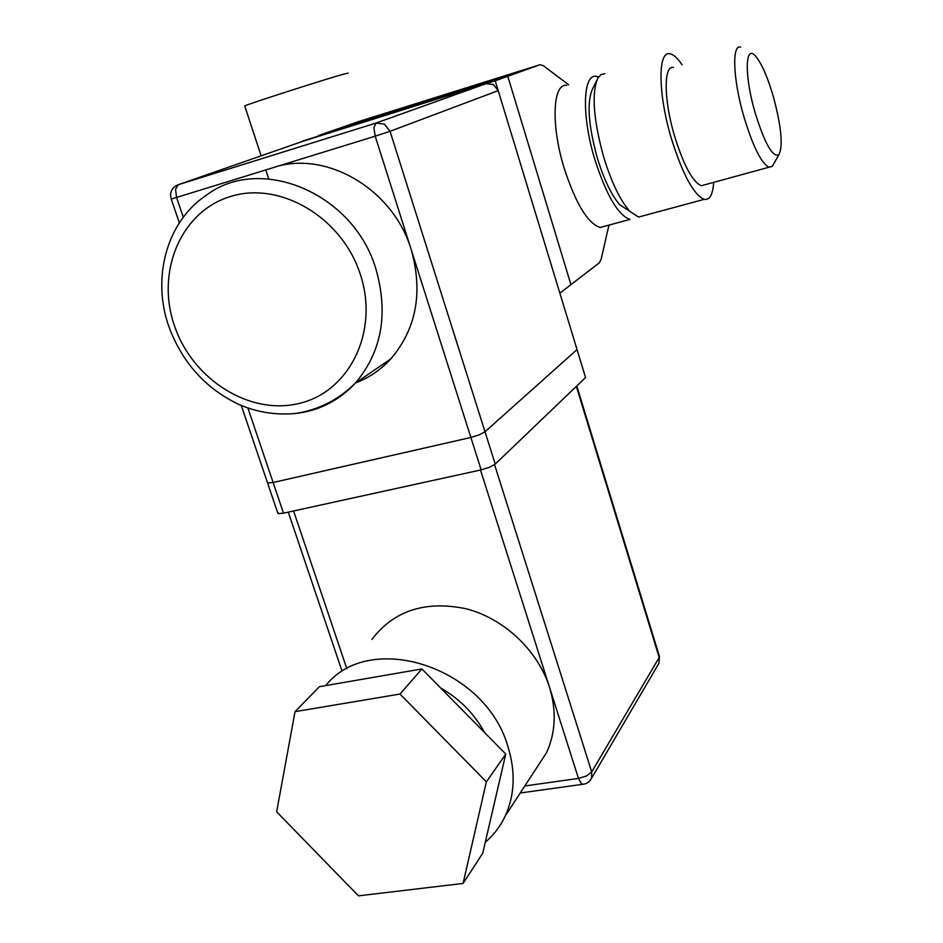 <?xml version="1.0" encoding="UTF-8"?>
<svg xmlns="http://www.w3.org/2000/svg" width="943" height="943" viewBox="0 0 943 943"><rect width="100%" height="100%" fill="white"/><g stroke="black" fill="none" stroke-linecap="round" stroke-linejoin="round"><path stroke-width="1.41" d="M608.942 225.106L601.174 259.172L599.3 262.838L559.859 293.143L495.205 80.792L302.786 141.309M358.564 121.6L318.31 135.615L507.782 76.289L570.928 284.633L507.782 76.289L302.703 141.049M358.34 121.671L539.938 64.749L495.205 80.792M277.867 512.532L278.232 513.593L283.513 513.181L481.166 469.873L489.606 467.233L495.228 464.097L585.556 377.554L577.033 349.57L485.008 431.776L479.339 434.817L470.875 437.469L273.116 482.486L267.847 482.993L267.352 482.309M325.7 685.596C369.467 629.971 485.197 666.359 507.923 746.561C515.668 771.633 514.807 794.713 505.342 815.801C500.485 826.174 493.79 835.015 485.256 842.335M534.811 770.655L546.598 752.585C555.663 732.534 556.618 710.739 549.486 687.188C537.793 650.305 503.927 618.525 466.231 608.789C425.352 600.337 393.903 610.557 371.872 639.437M484.702 732.699C474.341 713.745 459.665 698.846 440.652 688.001M385.911 675.176L371.306 677.711M400.009 694.048L486.376 781.877L463.096 883.426L358.458 895.85L276.653 811.829L295.029 711.659L400.009 694.048L421.898 668.952L505.754 754.058L486.376 781.877M505.754 754.058L482.722 853.262L463.096 883.426M421.898 668.952L319.406 686.693L295.029 711.659M183.272 217.22L176.577 197.452L171.237 198.997C169.61 193.291 171.261 188.859 176.164 185.688L178.239 184.722L175.539 189.225L176.577 197.452L273.352 167.595C325.924 149.654 393.396 189.107 411.289 249.848L470.875 437.469L479.339 434.817L485.008 431.776L390.048 131.301L375.184 136.181L411.289 249.848C423.148 292.566 416.311 328.93 390.779 358.941C380.831 369.762 369.126 377.742 355.688 382.893M495.228 464.097L485.008 431.776L577.033 349.57L498.21 90.634L493.401 84.516L486.046 83.668L310.589 138.597M267.517 482.026L267.847 482.993L273.116 482.486L247.891 408.024M481.166 469.873L470.875 437.469L273.116 482.486L283.513 513.181M598.605 76.902L596.33 76.336C582.809 73.53 581.477 115.789 594.727 159.167C606.278 195.083 618.03 215.169 629.971 219.413L600.137 227.487C587.725 223.408 575.713 203.57 564.103 167.96C550.795 124.947 552.692 82.819 566.755 85.4M605.889 225.931L600.137 227.487M644.01 215.617L638.576 217.09L619.645 204.643C611.347 194.942 603.885 179.311 597.249 157.729C588.326 125.065 586.735 102.186 592.475 89.09L596.848 80.143M629.122 210.489C619.692 199.421 611.17 181.469 603.555 156.632C593.3 119.007 591.438 92.756 597.945 77.904L601.045 74.556L604.864 73.719M348.12 73.141L343.771 74.108C325.37 79.165 246.5 104.532 244.72 105.934L244.767 106.087M713.674 182.364C712.825 194.647 709.666 200.305 704.221 199.338C693.459 194.647 682.39 173.96 671.003 137.277C657.884 93.003 657.813 50.415 669.943 53.775C673.526 54.423 677.581 58.124 682.131 64.878M705.234 184.675L701.356 185.736C692.563 181.916 683.545 165.084 674.304 135.238C663.683 99.357 663.589 64.713 673.502 67.495M773.79 163.752L772.352 166.31L768.958 167.229C761.084 163.056 752.597 145.776 743.497 115.364C732.97 78.823 731.792 43.944 740.632 47.15M773.838 98.331C781.464 127.718 783.138 146.53 778.859 154.77C772.494 157.528 764.455 143.077 754.73 111.415C744.239 75.051 745.135 43.567 755.602 56.179C761.861 63.735 767.944 77.786 773.838 98.331M539.938 64.749L543.239 65.645L568.7 84.811M657.99 664.886L658.98 663.212L659.298 656.022L576.786 385.946M480.506 470.027L578.472 778.423L586.593 775.924L591.709 771.928L591.532 778.305L589.693 780.993M576.338 386.371L659.204 657.507L591.709 771.928L494.568 464.64M584.023 784.163L581.607 784.022L578.472 778.423L524.815 785.967M346.906 668.905L293.591 510.976M273.352 167.595L375.184 136.181L373.911 127.564L375.998 123.073L384.426 124.134L390.048 131.301L498.21 90.634M486.046 83.668L375.998 123.073L178.239 184.722L311.06 138.432M294.122 413.635C318.215 411.207 338.62 401.034 355.322 383.141C381.703 351.951 388.599 313.995 375.998 269.285C353.884 193.044 259.985 153.945 205.951 195.507C165.874 222.383 151.74 279.14 169.033 327.021C182.341 362.56 205.409 388.28 238.249 404.182C256.355 412.162 275.356 415.274 295.253 413.505C318.392 410.016 338.407 399.903 355.322 383.141L390.779 358.941M174.526 325.936C155.666 272.397 180.514 211.538 230.446 196.521C280.071 180.667 342.498 217.609 360.474 274.837C379.204 331.842 349.169 391.816 299.414 403.368C249.907 415.745 192.678 379.687 174.526 325.936M179.323 222.843L171.213 198.938M277.914 513.452L241.29 405.502M505.342 815.801L546.598 752.585M659.475 656.564L658.98 663.212L591.532 778.305C589.564 782.053 586.44 784.069 582.161 784.376L520.23 792.992M341.826 670.485L288.275 512.143M244.72 105.934L261.14 155.831M265.891 170.259L268.731 178.864M638.576 217.09L704.221 199.338M701.356 185.736L768.958 167.229M778.859 154.77L772.352 166.31"/></g></svg>
